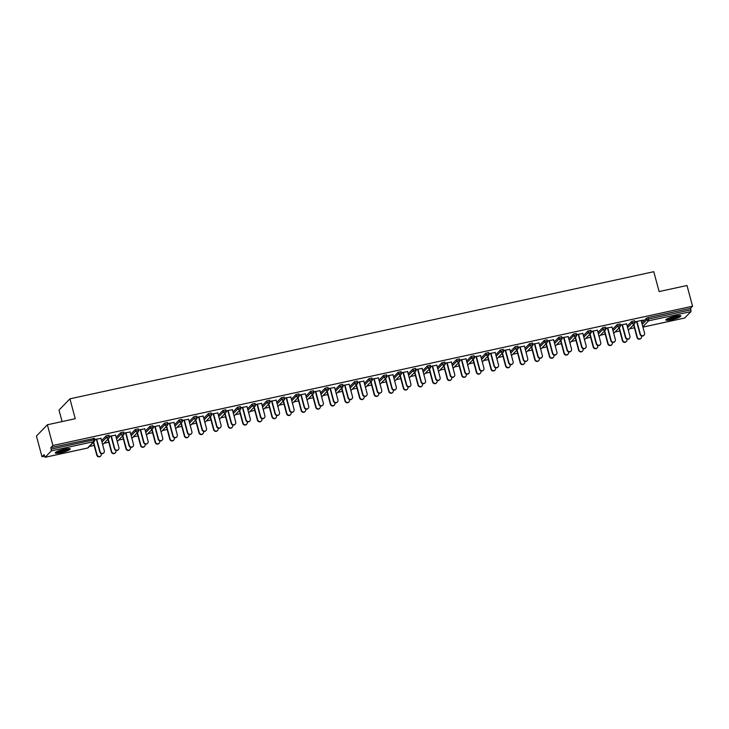 <?xml version="1.0" encoding="UTF-8"?>
<svg xmlns="http://www.w3.org/2000/svg" width="729" height="729" viewBox="0 0 729 729"><rect width="100%" height="100%" fill="white"/><g stroke="black" fill="none" stroke-linecap="round" stroke-linejoin="round"><path stroke-width="1.09" d="M61.045 452.673A7.755 1.303 165 0 0 70.239 448.909A7.755 1.303 165 0 0 64.453 449.155A7.755 1.303 165 0 0 55.258 452.928A7.755 1.303 165 0 0 61.045 452.673M671.673 319.712A7.755 1.303 165 0 0 680.868 315.939A7.755 1.303 165 0 0 675.081 316.195A7.755 1.303 165 0 0 665.887 319.958A7.755 1.303 165 0 0 671.673 319.712M62.093 421.572L59.013 410.108L69.92 398.836L653.776 271.698L659.107 291.573L687 285.495L692.55 306.216L690.509 308.331L648.108 317.562L648.518 319.074L690.919 309.843L690.509 308.331M42 456.782L44.041 454.668L45.152 457.265L51.331 450.887L50.866 447.615L52.907 445.501L47.358 424.779L36.45 436.06L42 456.782L44.46 456.245M89.403 446.458L94.178 445.419M104.001 443.278L108.776 442.239M118.599 440.097L123.374 439.058M133.207 436.917L137.981 435.878M147.805 433.746L152.58 432.698M162.403 430.566L167.178 429.518M177.001 427.385L181.785 426.347M191.609 424.205L196.383 423.166M206.207 421.025L210.982 419.986M220.805 417.845L225.589 416.806M235.412 414.664L240.187 413.625M250.011 411.484L254.786 410.445M264.609 408.304L269.393 407.265M279.216 405.124L283.991 404.085M293.814 401.943L298.589 400.904M308.413 398.763L313.197 397.724M323.02 395.592L327.795 394.544M337.618 392.412L342.393 391.373M352.216 389.231L357 388.192M366.824 386.051L371.599 385.012M381.422 382.871L386.197 381.832M396.02 379.691L400.804 378.652M410.627 376.51L415.402 375.471M425.226 373.33L430.001 372.291M439.824 370.15L444.608 369.111M454.431 366.969L459.206 365.931M469.029 363.789L473.804 362.75M483.628 360.618L488.403 359.57M498.226 357.438L503.01 356.39M512.833 354.258L517.608 353.219M527.431 351.077L532.206 350.038M542.03 347.897L546.814 346.858M556.637 344.717L561.412 343.678M571.235 341.536L576.01 340.498M585.834 338.356L590.618 337.317M600.441 335.176L605.216 334.137M615.039 331.996L619.814 330.957M629.637 328.815L634.421 327.777M690.919 309.843L690.974 311.602L684.659 318.008M47.358 424.779L75.251 418.71L69.92 398.836M52.907 445.501L692.55 306.216M634.932 321.853L643.169 320.058M634.995 322.072L637.009 321.635M641.219 320.714L643.224 320.277M101.568 440.571L106.142 435.842L108.949 435.231M50.866 447.615L94.342 438.411M641.812 322.929L646.377 318.209L648.108 317.562M115.574 435.177L109.295 436.316M109.35 436.534L111.364 436.097M130.773 434.211L135.339 429.49L138.145 428.871M144.779 428.816L138.492 429.955M138.556 430.174L140.569 429.736M159.97 427.85L164.544 423.13L167.351 422.519M173.985 422.465L167.697 423.595M167.761 423.813L169.766 423.376M189.175 421.49L193.741 416.769L196.557 416.159M203.181 416.104L196.903 417.234M196.958 417.453L198.971 417.015M218.381 415.138L222.946 410.409L225.753 409.798M232.387 409.744L226.099 410.883M226.163 411.101L228.177 410.664M247.578 408.778L252.152 404.048L254.959 403.438M261.583 403.383L255.305 404.522M255.36 404.741L257.373 404.303M276.783 402.417L281.348 397.688L284.164 397.077M290.789 397.023L284.51 398.162M284.565 398.38L286.579 397.943M305.989 396.057L310.554 391.336L313.361 390.717M319.995 390.662L313.707 391.801M313.771 392.02L315.785 391.582M335.185 389.696L339.76 384.976L342.566 384.365M349.191 384.311L342.912 385.441M342.967 385.659L344.981 385.222M364.391 383.336L368.956 378.615L371.763 378.005M378.397 377.95L372.118 379.08M372.173 379.299L374.187 378.861M393.587 376.984L398.162 372.255L400.968 371.644M407.602 371.59L401.315 372.729M401.378 372.947L403.383 372.51M422.793 370.624L427.367 365.894L430.174 365.284M436.799 365.229L430.52 366.368M430.575 366.587L432.589 366.149M451.998 364.263L456.564 359.534L459.37 358.923M466.004 358.868L459.717 360.008M459.78 360.226L461.794 359.789M481.195 357.903L485.769 353.182L488.576 352.563M495.21 352.508L488.922 353.647M488.986 353.866L490.991 353.428M510.4 351.542L514.966 346.822L517.781 346.211M524.406 346.157L518.128 347.286M518.182 347.505L520.196 347.068M539.606 345.182L544.171 340.461L546.978 339.851M553.612 339.796L547.324 340.926M547.388 341.145L549.402 340.707M568.802 338.83L573.377 334.101L576.183 333.49M582.817 333.435L576.53 334.575M576.584 334.793L578.598 334.356M598.008 332.47L602.573 327.74L605.389 327.13M612.014 327.075L605.735 328.214M605.79 328.433L607.804 327.995M627.213 326.109L631.779 321.38L634.585 320.769M626.612 323.895L620.333 325.034M620.388 325.252L622.402 324.815M612.606 329.289L617.181 324.56L619.987 323.949M597.416 330.255L591.128 331.394M591.192 331.613L593.206 331.176M583.41 335.65L587.975 330.92L590.782 330.31M568.21 336.616L561.931 337.755M561.986 337.974L564 337.527M554.204 342.01L558.769 337.281L561.585 336.67M539.013 342.976L532.726 344.106M532.781 344.325L534.794 343.888M524.998 348.362L529.573 343.641L532.38 343.031M509.808 349.337L503.52 350.467M503.584 350.685L505.598 350.248M495.802 354.722L500.367 350.002L503.174 349.391M480.602 355.688L474.324 356.827M474.379 357.046L476.392 356.609M466.596 361.083L471.171 356.353L473.978 355.743M451.406 362.049L445.118 363.188M445.182 363.406L447.187 362.969M437.391 367.443L441.965 362.714L444.772 362.103M422.2 368.409L415.922 369.548M415.977 369.767L417.99 369.33M408.194 373.804L412.76 369.074L415.566 368.464M392.995 374.77L386.716 375.909M386.771 376.128L388.785 375.681M378.989 380.164L383.563 375.435L386.37 374.824M363.798 381.13L357.511 382.26M357.575 382.479L359.588 382.042M349.783 386.516L354.358 381.796L357.164 381.185M334.593 387.482L328.314 388.621M328.369 388.839L330.383 388.402M320.587 392.876L325.152 388.156L327.959 387.546M305.387 393.842L299.109 394.981M299.163 395.2L301.177 394.763M291.381 399.237L295.956 394.507L298.762 393.897M276.191 400.203L269.903 401.342M269.967 401.561L271.981 401.123M262.185 405.597L266.75 400.868L269.557 400.257M246.985 406.563L240.707 407.702M240.761 407.921L242.775 407.484M232.979 411.958L237.545 407.229L240.36 406.618M217.789 412.924L211.501 414.063M211.556 414.282L213.57 413.835M203.774 418.318L208.348 413.589L211.155 412.978M188.583 419.284L182.296 420.414M182.359 420.633L184.373 420.196M174.577 424.67L179.143 419.95L181.949 419.339M159.378 425.636L153.099 426.775M153.154 426.994L155.168 426.556M145.372 431.03L149.946 426.31L152.753 425.69M130.181 431.996L123.894 433.135M123.957 433.354L125.962 432.917M116.166 437.391L120.741 432.661L123.547 432.051M100.976 438.357L94.697 439.496M94.752 439.715L96.766 439.277M644.044 335.149L643.762 335.449A2.233 2.123 -136 0 1 640.053 334.347L640.335 334.055A2.233 2.123 44 0 0 644.044 335.149A2.233 2.123 44 0 0 644.545 333.144L641.156 320.496M640.053 334.347L636.663 321.708M640.335 334.055L636.946 321.416M641.019 338.292L640.736 338.584A2.233 2.123 -136 0 1 637.018 337.481L637.301 337.19A2.233 2.123 44 0 0 641.019 338.292A2.233 2.123 44 0 0 641.511 336.279L641.411 335.896M633.884 324.432L637.301 337.19M633.601 324.724L637.018 337.481M679.647 315.575A6.707 1.13 -15 0 1 671.701 318.719A6.707 1.13 -15 0 1 666.762 319.038M667.591 318.591A6.215 1.048 165 0 0 671.682 318.126A6.215 1.048 165 0 0 678.699 315.611M666.151 319.466A7.7 1.303 165 0 0 671.482 318.938A7.7 1.303 165 0 0 680.394 315.648M69.018 448.545A6.707 1.13 -15 0 1 67.278 449.729A6.707 1.13 -15 0 1 60.616 451.78A6.707 1.13 -15 0 1 56.133 451.998M56.971 451.561A6.215 1.048 165 0 0 66.804 449.292A6.215 1.048 165 0 0 68.079 448.581M55.522 452.436A7.7 1.303 165 0 0 67.979 449.665A7.7 1.303 165 0 0 69.765 448.617M629.446 338.329L629.163 338.63A2.233 2.123 -136 0 1 625.446 337.527L625.737 337.235A2.233 2.123 44 0 0 629.446 338.329A2.233 2.123 44 0 0 629.947 336.315L626.557 323.676M625.446 337.527L622.065 324.888M625.737 337.235L622.347 324.596M614.848 341.509L614.565 341.801A2.233 2.123 -136 0 1 610.847 340.707L611.13 340.416A2.233 2.123 44 0 0 614.848 341.509A2.233 2.123 44 0 0 615.34 339.495L611.959 326.856M610.847 340.707L607.457 328.068M611.13 340.416L607.749 327.777M600.24 344.689L599.958 344.981A2.233 2.123 -136 0 1 596.249 343.888L596.532 343.596A2.233 2.123 44 0 0 600.24 344.689A2.233 2.123 44 0 0 600.742 342.676L597.352 330.037M596.249 343.888L592.859 331.248M596.532 343.596L593.142 330.957M585.642 347.87L585.36 348.161A2.233 2.123 -136 0 1 581.642 347.068L581.933 346.776A2.233 2.123 44 0 0 585.642 347.87A2.233 2.123 44 0 0 586.143 345.856L582.753 333.217M581.642 347.068L578.261 334.429M581.933 346.776L578.544 334.137M571.044 351.05L570.761 351.342A2.233 2.123 -136 0 1 567.044 350.248L567.326 349.956A2.233 2.123 44 0 0 571.044 351.05A2.233 2.123 44 0 0 571.536 349.036L568.155 336.397M567.044 350.248L563.654 337.609M567.326 349.956L563.945 337.308M626.411 341.464L626.129 341.764A2.233 2.123 -136 0 1 622.42 340.662L622.703 340.37A2.233 2.123 44 0 0 626.411 341.464A2.233 2.123 44 0 0 626.913 339.45L626.812 339.076M619.286 327.613L622.703 340.37M619.003 327.904L622.42 340.662M611.813 344.644L611.531 344.945A2.233 2.123 -136 0 1 607.813 343.842L608.104 343.55A2.233 2.123 44 0 0 611.813 344.644A2.233 2.123 44 0 0 612.314 342.63L612.214 342.256M604.678 330.793L608.104 343.55M604.396 331.084L607.813 343.842M597.215 347.824L596.933 348.116A2.233 2.123 -136 0 1 593.215 347.022L593.497 346.731A2.233 2.123 44 0 0 597.215 347.824A2.233 2.123 44 0 0 597.707 345.81L597.607 345.437M590.08 333.973L593.497 346.731M589.797 334.265L593.215 347.022M582.608 351.004L582.325 351.296A2.233 2.123 -136 0 1 578.616 350.202L578.899 349.911A2.233 2.123 44 0 0 582.608 351.004A2.233 2.123 44 0 0 583.109 348.991L583.009 348.617M575.482 337.153L578.899 349.911M575.199 337.445L578.616 350.202M568.009 354.185L567.727 354.476A2.233 2.123 -136 0 1 564.009 353.383L564.301 353.091A2.233 2.123 44 0 0 568.009 354.185A2.233 2.123 44 0 0 568.511 352.171L568.41 351.797M560.874 340.334L564.301 353.091M560.592 340.625L564.009 353.383M556.437 354.23L556.154 354.522A2.233 2.123 -136 0 1 552.445 353.428L552.728 353.137A2.233 2.123 44 0 0 556.437 354.23A2.233 2.123 44 0 0 556.938 352.216L553.548 339.577M552.445 353.428L549.055 340.789M552.728 353.137L549.338 340.489M553.411 357.365L553.129 357.657A2.233 2.123 -136 0 1 549.411 356.563L549.693 356.271A2.233 2.123 44 0 0 553.411 357.365A2.233 2.123 44 0 0 553.903 355.351L553.803 354.977M546.276 343.505L549.693 356.271M545.994 343.806L549.411 356.563M541.838 357.41L541.556 357.702A2.233 2.123 -136 0 1 537.847 356.609L538.13 356.317A2.233 2.123 44 0 0 541.838 357.41A2.233 2.123 44 0 0 542.34 355.397L538.95 342.758M537.847 356.609L534.457 343.96M538.13 356.317L534.74 343.669M538.804 360.545L538.521 360.837A2.233 2.123 -136 0 1 534.813 359.743L535.095 359.452A2.233 2.123 44 0 0 538.804 360.545A2.233 2.123 44 0 0 539.305 358.531L539.205 358.158M531.678 346.685L535.095 359.452M531.395 346.986L534.813 359.743M527.24 360.591L526.958 360.882A2.233 2.123 -136 0 1 523.24 359.789L523.522 359.497A2.233 2.123 44 0 0 527.24 360.591A2.233 2.123 44 0 0 527.741 358.577L524.351 345.938M523.24 359.789L519.85 347.141M523.522 359.497L520.141 346.849M524.206 363.725L523.923 364.017A2.233 2.123 -136 0 1 520.214 362.924L520.497 362.632A2.233 2.123 44 0 0 524.206 363.725A2.233 2.123 44 0 0 524.707 361.712L524.607 361.338M517.071 349.865L520.497 362.632M516.788 350.157L520.214 362.924M512.642 363.771L512.35 364.063A2.233 2.123 -136 0 1 508.642 362.969L508.924 362.668A2.233 2.123 44 0 0 512.642 363.771A2.233 2.123 44 0 0 513.134 361.757L509.744 349.118M508.642 362.969L505.252 350.321M508.924 362.668L505.534 350.029M509.607 366.906L509.325 367.197A2.233 2.123 -136 0 1 505.607 366.104L505.89 365.803A2.233 2.123 44 0 0 509.607 366.906A2.233 2.123 44 0 0 510.109 364.892L509.999 364.509M502.472 353.046L505.89 365.803M502.19 353.337L505.607 366.104M498.035 366.951L497.752 367.243A2.233 2.123 -136 0 1 494.043 366.149L494.326 365.849A2.233 2.123 44 0 0 498.035 366.951A2.233 2.123 44 0 0 498.536 364.937L495.146 352.289M494.043 366.149L490.653 353.501M494.326 365.849L490.936 353.21M495 370.086L494.718 370.378A2.233 2.123 -136 0 1 491.009 369.284L491.291 368.983A2.233 2.123 44 0 0 495 370.086A2.233 2.123 44 0 0 495.501 368.072L495.401 367.689M487.874 356.226L491.291 368.983M487.592 356.517L491.009 369.284M483.436 370.132L483.154 370.423A2.233 2.123 -136 0 1 479.436 369.321L479.718 369.029A2.233 2.123 44 0 0 483.436 370.132A2.233 2.123 44 0 0 483.938 368.118L480.548 355.47M479.436 369.321L476.055 356.681M479.718 369.029L476.338 356.39M480.402 373.266L480.119 373.558A2.233 2.123 -136 0 1 476.411 372.455L476.693 372.164A2.233 2.123 44 0 0 480.402 373.266A2.233 2.123 44 0 0 480.903 371.252L480.803 370.87M473.267 359.406L476.693 372.164M472.984 359.698L476.411 372.455M468.838 373.303L468.547 373.603A2.233 2.123 -136 0 1 464.838 372.501L465.12 372.209A2.233 2.123 44 0 0 468.838 373.303A2.233 2.123 44 0 0 469.33 371.298L465.949 358.65M464.838 372.501L461.448 359.862M465.12 372.209L461.73 359.57M465.804 376.437L465.521 376.738A2.233 2.123 -136 0 1 461.803 375.635L462.086 375.344A2.233 2.123 44 0 0 465.804 376.437A2.233 2.123 44 0 0 466.305 374.433L466.196 374.05M458.669 362.586L462.086 375.344M458.386 362.878L461.803 375.635M454.231 376.483L453.948 376.784A2.233 2.123 -136 0 1 450.24 375.681L450.522 375.389A2.233 2.123 44 0 0 454.231 376.483A2.233 2.123 44 0 0 454.732 374.469L451.342 361.83M450.24 375.681L446.85 363.042M450.522 375.389L447.132 362.75M451.205 379.618L450.914 379.918A2.233 2.123 -136 0 1 447.205 378.816L447.488 378.524A2.233 2.123 44 0 0 451.205 379.618A2.233 2.123 44 0 0 451.698 377.604L451.597 377.23M444.07 365.767L447.488 378.524M443.788 366.058L447.205 378.816M439.633 379.663L439.35 379.955A2.233 2.123 -136 0 1 435.632 378.861L435.915 378.57A2.233 2.123 44 0 0 439.633 379.663A2.233 2.123 44 0 0 440.134 377.649L436.744 365.01M435.632 378.861L432.251 366.222M435.915 378.57L432.534 365.931M436.598 382.798L436.316 383.089A2.233 2.123 -136 0 1 432.607 381.996L432.889 381.704A2.233 2.123 44 0 0 436.598 382.798A2.233 2.123 44 0 0 437.099 380.784L436.999 380.41M429.472 368.947L432.889 381.704M429.181 369.238L432.607 381.996M425.034 382.843L424.743 383.135A2.233 2.123 -136 0 1 421.034 382.042L421.316 381.75A2.233 2.123 44 0 0 425.034 382.843A2.233 2.123 44 0 0 425.526 380.83L422.146 368.191M421.034 382.042L417.644 369.403M421.316 381.75L417.927 369.111M422 385.978L421.717 386.27A2.233 2.123 -136 0 1 417.999 385.176L418.282 384.885A2.233 2.123 44 0 0 422 385.978A2.233 2.123 44 0 0 422.501 383.964L422.401 383.591M414.865 372.127L418.282 384.885M414.582 372.419L417.999 385.176M410.427 386.024L410.145 386.315A2.233 2.123 -136 0 1 406.436 385.222L406.718 384.93A2.233 2.123 44 0 0 410.427 386.024A2.233 2.123 44 0 0 410.928 384.01L407.538 371.371M406.436 385.222L403.046 372.583M406.718 384.93L403.328 372.291M407.402 389.158L407.11 389.45A2.233 2.123 -136 0 1 403.401 388.357L403.684 388.065A2.233 2.123 44 0 0 407.402 389.158A2.233 2.123 44 0 0 407.894 387.145L407.793 386.771M400.267 375.307L403.684 388.065M399.984 375.599L403.401 388.357M395.829 389.204L395.546 389.496A2.233 2.123 -136 0 1 391.828 388.402L392.111 388.11A2.233 2.123 44 0 0 395.829 389.204A2.233 2.123 44 0 0 396.33 387.19L392.94 374.551M391.828 388.402L388.448 375.763M392.111 388.11L388.73 375.462M392.794 392.339L392.512 392.63A2.233 2.123 -136 0 1 388.803 391.537L389.086 391.245A2.233 2.123 44 0 0 392.794 392.339A2.233 2.123 44 0 0 393.296 390.325L393.195 389.951M385.668 378.479L389.086 391.245M385.377 378.779L388.803 391.537M381.231 392.384L380.948 392.676A2.233 2.123 -136 0 1 377.23 391.582L377.513 391.291A2.233 2.123 44 0 0 381.231 392.384A2.233 2.123 44 0 0 381.723 390.37L378.342 377.731M377.23 391.582L373.84 378.943M377.513 391.291L374.123 378.643M378.196 395.519L377.914 395.811A2.233 2.123 -136 0 1 374.196 394.717L374.478 394.425A2.233 2.123 44 0 0 378.196 395.519A2.233 2.123 44 0 0 378.697 393.505L378.597 393.131M371.061 381.659L374.478 394.425M370.779 381.96L374.196 394.717M366.623 395.565L366.341 395.856A2.233 2.123 -136 0 1 362.632 394.763L362.914 394.471A2.233 2.123 44 0 0 366.623 395.565A2.233 2.123 44 0 0 367.124 393.551L363.735 380.912M362.632 394.763L359.242 382.114M362.914 394.471L359.525 381.823M363.598 398.699L363.315 398.991A2.233 2.123 -136 0 1 359.597 397.897L359.88 397.606A2.233 2.123 44 0 0 363.598 398.699A2.233 2.123 44 0 0 364.09 396.685L363.99 396.312M356.463 384.839L359.88 397.606M356.18 385.131L359.597 397.897M352.025 398.745L351.743 399.036A2.233 2.123 -136 0 1 348.025 397.943L348.307 397.642A2.233 2.123 44 0 0 352.025 398.745A2.233 2.123 44 0 0 352.526 396.731L349.136 384.092M348.025 397.943L344.644 385.295M348.307 397.642L344.926 385.003M348.991 401.879L348.708 402.171A2.233 2.123 -136 0 1 344.999 401.078L345.282 400.777A2.233 2.123 44 0 0 348.991 401.879A2.233 2.123 44 0 0 349.492 399.866L349.391 399.483M341.865 388.019L345.282 400.777M341.573 388.311L344.999 401.078M337.427 401.925L337.144 402.217A2.233 2.123 -136 0 1 333.426 401.123L333.709 400.822A2.233 2.123 44 0 0 337.427 401.925A2.233 2.123 44 0 0 337.919 399.911L334.538 387.263M333.426 401.123L330.037 388.475M333.709 400.822L330.319 388.183M334.392 405.06L334.11 405.351A2.233 2.123 -136 0 1 330.392 404.258L330.674 403.957A2.233 2.123 44 0 0 334.392 405.06A2.233 2.123 44 0 0 334.893 403.046L334.793 402.663M327.257 391.2L330.674 403.957M326.975 391.491L330.392 404.258M322.819 405.105L322.537 405.397A2.233 2.123 -136 0 1 318.828 404.294L319.111 404.003A2.233 2.123 44 0 0 322.819 405.105A2.233 2.123 44 0 0 323.321 403.091L319.931 390.443M318.828 404.294L315.438 391.655M319.111 404.003L315.721 391.364M319.794 408.24L319.512 408.532A2.233 2.123 -136 0 1 315.794 407.429L316.076 407.137A2.233 2.123 44 0 0 319.794 408.24A2.233 2.123 44 0 0 320.286 406.226L320.186 405.843M312.659 394.38L316.076 407.137M312.377 394.671L315.794 407.429M308.221 408.286L307.939 408.577A2.233 2.123 -136 0 1 304.221 407.475L304.512 407.183A2.233 2.123 44 0 0 308.221 408.286A2.233 2.123 44 0 0 308.722 406.272L305.333 393.624M304.221 407.475L300.84 394.836M304.512 407.183L301.123 394.544M305.187 411.42L304.904 411.712A2.233 2.123 -136 0 1 301.195 410.609L301.478 410.318A2.233 2.123 44 0 0 305.187 411.42A2.233 2.123 44 0 0 305.688 409.406L305.588 409.024M298.061 397.56L301.478 410.318M297.778 397.852L301.195 410.609M293.623 411.457L293.34 411.757A2.233 2.123 -136 0 1 289.623 410.655L289.905 410.363A2.233 2.123 44 0 0 293.623 411.457A2.233 2.123 44 0 0 294.115 409.452L290.734 396.804M289.623 410.655L286.233 398.016M289.905 410.363L286.515 397.724M290.589 414.591L290.306 414.892A2.233 2.123 -136 0 1 286.588 413.79L286.88 413.498A2.233 2.123 44 0 0 290.589 414.591A2.233 2.123 44 0 0 291.09 412.587L290.989 412.204M283.453 400.74L286.88 413.498M283.171 401.032L286.588 413.79M279.016 414.637L278.733 414.938A2.233 2.123 -136 0 1 275.024 413.835L275.307 413.543A2.233 2.123 44 0 0 279.016 414.637A2.233 2.123 44 0 0 279.517 412.623L276.127 399.984M275.024 413.835L271.635 401.196M275.307 413.543L271.917 400.904M275.99 417.772L275.708 418.072A2.233 2.123 -136 0 1 271.99 416.97L272.272 416.678A2.233 2.123 44 0 0 275.99 417.772A2.233 2.123 44 0 0 276.482 415.758L276.382 415.384M268.855 403.921L272.272 416.678M268.573 404.212L271.99 416.97M264.417 417.817L264.135 418.109A2.233 2.123 -136 0 1 260.417 417.015L260.709 416.724A2.233 2.123 44 0 0 264.417 417.817A2.233 2.123 44 0 0 264.919 415.803L261.529 403.164M260.417 417.015L257.036 404.376M260.709 416.724L257.319 404.085M261.383 420.952L261.1 421.244A2.233 2.123 -136 0 1 257.392 420.15L257.674 419.858A2.233 2.123 44 0 0 261.383 420.952A2.233 2.123 44 0 0 261.884 418.938L261.784 418.564M254.257 407.101L257.674 419.858M253.974 407.393L257.392 420.15M249.819 420.998L249.537 421.289A2.233 2.123 -136 0 1 245.819 420.196L246.101 419.904A2.233 2.123 44 0 0 249.819 420.998A2.233 2.123 44 0 0 250.311 418.984L246.931 406.345M245.819 420.196L242.429 407.557M246.101 419.904L242.721 407.265M246.785 424.132L246.502 424.424A2.233 2.123 -136 0 1 242.784 423.33L243.076 423.039A2.233 2.123 44 0 0 246.785 424.132A2.233 2.123 44 0 0 247.286 422.118L247.186 421.745M239.65 410.281L243.076 423.039M239.367 410.573L242.784 423.33M235.212 424.178L234.929 424.469A2.233 2.123 -136 0 1 231.221 423.376L231.503 423.084A2.233 2.123 44 0 0 235.212 424.178A2.233 2.123 44 0 0 235.713 422.164L232.323 409.525M231.221 423.376L227.831 410.737M231.503 423.084L228.113 410.445M232.187 427.312L231.904 427.604A2.233 2.123 -136 0 1 228.186 426.511L228.469 426.219A2.233 2.123 44 0 0 232.187 427.312A2.233 2.123 44 0 0 232.679 425.299L232.578 424.925M225.051 413.461L228.469 426.219M224.769 413.753L228.186 426.511M220.614 427.358L220.331 427.65A2.233 2.123 -136 0 1 216.622 426.556L216.905 426.265A2.233 2.123 44 0 0 220.614 427.358A2.233 2.123 44 0 0 221.115 425.344L217.725 412.705M216.622 426.556L213.232 413.917M216.905 426.265L213.515 413.616M217.579 430.493L217.297 430.784A2.233 2.123 -136 0 1 213.588 429.691L213.87 429.399A2.233 2.123 44 0 0 217.579 430.493A2.233 2.123 44 0 0 218.08 428.479L217.98 428.105M210.453 416.633L213.87 429.399M210.171 416.933L213.588 429.691M206.015 430.538L205.733 430.83A2.233 2.123 -136 0 1 202.015 429.736L202.298 429.445A2.233 2.123 44 0 0 206.015 430.538A2.233 2.123 44 0 0 206.517 428.524L203.127 415.885M202.015 429.736L198.625 417.097M202.298 429.445L198.917 416.797M202.981 433.673L202.698 433.965A2.233 2.123 -136 0 1 198.981 432.871L199.272 432.579A2.233 2.123 44 0 0 202.981 433.673A2.233 2.123 44 0 0 203.482 431.659L203.382 431.286M195.846 419.813L199.272 432.579M195.563 420.114L198.981 432.871M191.417 433.719L191.126 434.01A2.233 2.123 -136 0 1 187.417 432.917L187.699 432.625A2.233 2.123 44 0 0 191.417 433.719A2.233 2.123 44 0 0 191.909 431.705L188.519 419.066M187.417 432.917L184.027 420.269M187.699 432.625L184.309 419.977M188.383 436.853L188.1 437.145A2.233 2.123 -136 0 1 184.382 436.051L184.665 435.76A2.233 2.123 44 0 0 188.383 436.853A2.233 2.123 44 0 0 188.884 434.839L188.775 434.466M181.248 422.993L184.665 435.76M180.965 423.285L184.382 436.051M176.81 436.899L176.527 437.19A2.233 2.123 -136 0 1 172.819 436.097L173.101 435.796A2.233 2.123 44 0 0 176.81 436.899A2.233 2.123 44 0 0 177.311 434.885L173.921 422.246M172.819 436.097L169.429 423.449M173.101 435.796L169.711 423.157M173.775 440.034L173.493 440.325A2.233 2.123 -136 0 1 169.784 439.232L170.067 438.931A2.233 2.123 44 0 0 173.775 440.034A2.233 2.123 44 0 0 174.277 438.02L174.176 437.637M166.649 426.173L170.067 438.931M166.367 426.465L169.784 439.232M162.212 440.079L161.929 440.371A2.233 2.123 -136 0 1 158.211 439.277L158.494 438.976A2.233 2.123 44 0 0 162.212 440.079A2.233 2.123 44 0 0 162.713 438.065L159.323 425.417M158.211 439.277L154.83 426.629M158.494 438.976L155.113 426.337M159.177 443.214L158.895 443.505A2.233 2.123 -136 0 1 155.186 442.412L155.468 442.111A2.233 2.123 44 0 0 159.177 443.214A2.233 2.123 44 0 0 159.678 441.2L159.578 440.817M152.042 429.354L155.468 442.111M151.76 429.645L155.186 442.412M147.613 443.259L147.322 443.551A2.233 2.123 -136 0 1 143.613 442.448L143.895 442.157A2.233 2.123 44 0 0 147.613 443.259A2.233 2.123 44 0 0 148.105 441.245L144.725 428.597M143.613 442.448L140.223 429.809M143.895 442.157L140.506 429.518M144.579 446.394L144.296 446.686A2.233 2.123 -136 0 1 140.579 445.583L140.861 445.291A2.233 2.123 44 0 0 144.579 446.394A2.233 2.123 44 0 0 145.08 444.38L144.971 443.997M137.444 432.534L140.861 445.291M137.161 432.826L140.579 445.583M133.006 446.43L132.724 446.731A2.233 2.123 -136 0 1 129.015 445.629L129.297 445.337A2.233 2.123 44 0 0 133.006 446.43A2.233 2.123 44 0 0 133.507 444.426L130.117 431.778M129.015 445.629L125.625 432.99M129.297 445.337L125.907 432.698M129.981 449.565L129.689 449.866A2.233 2.123 -136 0 1 125.98 448.763L126.263 448.472A2.233 2.123 44 0 0 129.981 449.565A2.233 2.123 44 0 0 130.473 447.56L130.373 447.178M122.846 435.714L126.263 448.472M122.563 436.006L125.98 448.763M118.408 449.611L118.125 449.911A2.233 2.123 -136 0 1 114.407 448.809L114.69 448.517A2.233 2.123 44 0 0 118.408 449.611A2.233 2.123 44 0 0 118.909 447.597L115.519 434.958M114.407 448.809L111.027 436.17M114.69 448.517L111.309 435.878M115.373 452.745L115.091 453.046A2.233 2.123 -136 0 1 111.382 451.944L111.665 451.652A2.233 2.123 44 0 0 115.373 452.745A2.233 2.123 44 0 0 115.875 450.732L115.774 450.358M108.238 438.894L111.665 451.652M107.956 439.186L111.382 451.944M103.81 452.791L103.518 453.083A2.233 2.123 -136 0 1 99.809 451.989L100.092 451.698A2.233 2.123 44 0 0 103.81 452.791A2.233 2.123 44 0 0 104.302 450.777L100.921 438.138M99.809 451.989L96.419 439.35M100.092 451.698L96.702 439.058M100.775 455.926L100.493 456.217A2.233 2.123 -136 0 1 96.775 455.124L97.057 454.832A2.233 2.123 44 0 0 100.775 455.926A2.233 2.123 44 0 0 101.276 453.912L101.176 453.538M93.64 442.075L97.057 454.832M93.358 442.366L96.775 455.124M690.974 311.602L648.573 320.833L642.832 326.756M642.923 327.102L684.795 317.981M642.213 324.441L646.787 319.721L648.518 319.074L648.573 320.833A1.494 1.412 -136 0 1 646.787 319.721L646.377 318.209M45.152 457.265L87.553 448.034L93.731 441.656L51.331 450.887M51.276 449.128L93.677 439.897L93.266 438.384M87.416 448.062L87.553 448.034A1.494 1.412 44 0 0 88.245 447.652L94.415 441.273A1.494 1.412 44 0 1 93.731 441.656L93.677 439.897L94.752 439.924A1.494 1.412 44 0 1 94.415 441.273A1.494 1.494 0 0 0 94.788 439.851L94.378 438.329M628.489 330.009A1.494 1.494 0 0 1 628.298 330.173A1.494 1.412 44 0 0 628.489 330.009L634.658 323.63A1.494 1.412 44 0 0 634.995 322.282L634.622 320.696M627.614 327.622L632.189 322.901A1.494 1.412 -136 0 0 633.966 324.013A1.494 1.412 44 0 0 634.658 323.63A1.494 1.494 0 0 0 635.032 322.209L632.189 322.901L631.779 321.38M613.016 330.802L617.581 326.073L617.181 324.56M598.409 333.982L602.983 329.253L602.573 327.74M583.811 337.163L588.385 332.433L587.975 330.92M569.212 340.343L573.778 335.613L573.377 334.101M554.605 343.523L559.179 338.794L558.769 337.281M540.007 346.703L544.581 341.974L544.171 340.461M525.409 349.884L529.974 345.154L529.573 343.641M510.801 353.055L515.376 348.334L514.966 346.822M496.203 356.235L500.777 351.515L500.367 350.002M481.605 359.415L486.17 354.695L485.769 353.182M467.007 362.595L471.572 357.875L471.171 356.353M452.399 365.776L456.974 361.055L456.564 359.534M437.801 368.956L442.366 364.227L441.965 362.714M423.203 372.136L427.768 367.407L427.367 365.894M408.595 375.317L413.17 370.587L412.76 369.074M393.997 378.497L398.563 373.767L398.162 372.255M379.399 381.677L383.964 376.948L383.563 375.435M364.792 384.857L369.366 380.128L368.956 378.615M350.193 388.038L354.768 383.308L354.358 381.796M335.595 391.209L340.161 386.488L339.76 384.976M320.988 394.389L325.562 389.669L325.152 388.156M306.39 397.569L310.964 392.849L310.554 391.336M291.791 400.75L296.357 396.029L295.956 394.507M277.184 403.93L281.758 399.21L281.348 397.688M262.586 407.11L267.16 402.381L266.75 400.868M247.988 410.29L252.553 405.561L252.152 404.048M233.38 413.471L237.955 408.741L237.545 407.229M218.782 416.651L223.356 411.921L222.946 410.409M204.184 419.831L208.749 415.102L208.348 413.589M189.576 423.011L194.151 418.282L193.741 416.769M174.978 426.183L179.553 421.462L179.143 419.95M160.38 429.363L164.945 424.642L164.544 423.13M145.782 432.543L150.347 427.823L149.946 426.31M131.174 435.723L135.749 431.003L135.339 429.49M116.576 438.904L121.142 434.183L120.741 432.661M101.978 442.084L106.543 437.354L106.142 435.842M613.891 333.189A1.494 1.494 0 0 1 613.7 333.353A1.494 1.412 44 0 0 613.891 333.189L620.06 326.811A1.494 1.412 44 0 0 620.388 325.462L620.024 323.867M619.368 327.193A1.494 1.412 44 0 0 620.06 326.811A1.494 1.494 0 0 0 620.425 325.389L617.581 326.073A1.494 1.412 -136 0 0 619.368 327.193M599.284 336.37A1.494 1.494 0 0 1 599.092 336.534A1.494 1.412 44 0 0 599.284 336.37L605.462 329.991A1.494 1.412 44 0 0 605.79 328.642L605.425 327.048M604.769 330.374A1.494 1.412 44 0 0 605.462 329.991A1.494 1.494 0 0 0 605.826 328.569L602.983 329.253A1.494 1.412 -136 0 0 604.769 330.374M584.685 339.55A1.494 1.494 0 0 1 584.494 339.714A1.494 1.412 44 0 0 584.685 339.55L590.855 333.171A1.494 1.412 44 0 0 591.192 331.823L590.818 330.228M590.162 333.554A1.494 1.412 44 0 0 590.855 333.171A1.494 1.494 0 0 0 591.228 331.741L588.385 332.433A1.494 1.412 -136 0 0 590.162 333.554M570.087 342.73A1.494 1.494 0 0 1 569.896 342.894A1.494 1.412 44 0 0 570.087 342.73L576.256 336.342A1.494 1.412 44 0 0 576.584 335.003L576.22 333.408M575.564 336.725A1.494 1.412 44 0 0 576.256 336.342A1.494 1.494 0 0 0 576.621 334.921L573.778 335.613A1.494 1.412 -136 0 0 575.564 336.725M555.288 346.075A1.494 1.412 44 0 0 555.48 345.911L561.658 339.523A1.494 1.412 44 0 0 561.986 338.183L561.622 336.588M560.966 339.905A1.494 1.412 44 0 0 561.658 339.523A1.494 1.494 0 0 0 562.023 338.101L559.179 338.794A1.494 1.412 -136 0 0 560.966 339.905M540.882 349.091A1.494 1.494 0 0 1 540.69 349.255A1.494 1.412 44 0 0 540.882 349.091L547.051 342.703A1.494 1.412 44 0 0 547.388 341.363L547.014 339.769M546.358 343.086A1.494 1.412 44 0 0 547.051 342.703A1.494 1.494 0 0 0 547.424 341.281L544.581 341.974A1.494 1.412 -136 0 0 546.358 343.086M526.283 352.271A1.494 1.494 0 0 1 526.092 352.435A1.494 1.412 44 0 0 526.283 352.271L532.452 345.883A1.494 1.412 44 0 0 532.781 344.544L532.416 342.949M531.76 346.266A1.494 1.412 44 0 0 532.452 345.883A1.494 1.494 0 0 0 532.817 344.462L529.974 345.154A1.494 1.412 -136 0 0 531.76 346.266M511.676 355.442A1.494 1.494 0 0 1 511.494 355.615A1.494 1.412 44 0 0 511.676 355.442L517.854 349.063A1.494 1.412 44 0 0 518.182 347.724L517.818 346.129M517.162 349.446A1.494 1.412 44 0 0 517.854 349.063A1.494 1.494 0 0 0 518.219 347.642L515.376 348.334A1.494 1.412 -136 0 0 517.162 349.446M497.078 358.622A1.494 1.494 0 0 1 496.886 358.796A1.494 1.412 44 0 0 497.078 358.622L503.247 352.244A1.494 1.412 44 0 0 503.584 350.904L503.21 349.309M502.554 352.626A1.494 1.412 44 0 0 503.247 352.244A1.494 1.494 0 0 0 503.621 350.822L500.777 351.515A1.494 1.412 -136 0 0 502.554 352.626M482.48 361.803A1.494 1.494 0 0 1 482.288 361.967A1.494 1.412 44 0 0 482.48 361.803L488.649 355.424A1.494 1.412 44 0 0 488.986 354.084L488.612 352.49M487.956 355.807A1.494 1.412 44 0 0 488.649 355.424A1.494 1.494 0 0 0 489.013 354.002L486.17 354.695A1.494 1.412 -136 0 0 487.956 355.807M467.872 364.983A1.494 1.494 0 0 1 467.69 365.147A1.494 1.412 44 0 0 467.872 364.983L474.05 358.604A1.494 1.412 44 0 0 474.379 357.265L474.014 355.67M473.358 358.987A1.494 1.412 44 0 0 474.05 358.604A1.494 1.494 0 0 0 474.415 357.183L471.572 357.875A1.494 1.412 -136 0 0 473.358 358.987M453.274 368.163A1.494 1.494 0 0 1 453.083 368.327A1.494 1.412 44 0 0 453.274 368.163L459.443 361.784A1.494 1.412 44 0 0 459.78 360.436L459.407 358.85M458.76 362.167A1.494 1.412 44 0 0 459.443 361.784A1.494 1.494 0 0 0 459.817 360.363L456.974 361.055A1.494 1.412 -136 0 0 458.76 362.167M438.676 371.343A1.494 1.494 0 0 1 438.484 371.508A1.494 1.412 44 0 0 438.676 371.343L444.845 364.965A1.494 1.412 44 0 0 445.182 363.616L444.808 362.021M444.152 365.347A1.494 1.412 44 0 0 444.845 364.965A1.494 1.494 0 0 0 445.219 363.543L442.366 364.227A1.494 1.412 -136 0 0 444.152 365.347M424.068 374.524A1.494 1.494 0 0 1 423.886 374.688A1.494 1.412 44 0 0 424.068 374.524L430.247 368.145A1.494 1.412 44 0 0 430.575 366.796L430.21 365.202M429.554 368.528A1.494 1.412 44 0 0 430.247 368.145A1.494 1.494 0 0 0 430.611 366.714L427.768 367.407A1.494 1.412 -136 0 0 429.554 368.528M409.47 377.704A1.494 1.494 0 0 1 409.279 377.868A1.494 1.412 44 0 0 409.47 377.704L415.639 371.316A1.494 1.412 44 0 0 415.977 369.977L415.603 368.382M414.956 371.708A1.494 1.412 44 0 0 415.639 371.316A1.494 1.494 0 0 0 416.013 369.895L413.17 370.587A1.494 1.412 -136 0 0 414.956 371.708M394.872 380.884A1.494 1.494 0 0 1 394.681 381.048A1.494 1.412 44 0 0 394.872 380.884L401.041 374.496A1.494 1.412 44 0 0 401.378 373.157L401.005 371.562M400.349 374.879A1.494 1.412 44 0 0 401.041 374.496A1.494 1.494 0 0 0 401.415 373.075L398.563 373.767A1.494 1.412 -136 0 0 400.349 374.879M380.265 384.065A1.494 1.494 0 0 1 380.082 384.229A1.494 1.412 44 0 0 380.265 384.065L386.443 377.677A1.494 1.412 44 0 0 386.771 376.337L386.406 374.742M385.75 378.059A1.494 1.412 44 0 0 386.443 377.677A1.494 1.494 0 0 0 386.807 376.255L383.964 376.948A1.494 1.412 -136 0 0 385.75 378.059M365.666 387.245A1.494 1.494 0 0 1 365.475 387.409A1.494 1.412 44 0 0 365.666 387.245L371.836 380.857A1.494 1.412 44 0 0 372.173 379.517L371.799 377.923M371.152 381.24A1.494 1.412 44 0 0 371.836 380.857A1.494 1.494 0 0 0 372.209 379.435L369.366 380.128A1.494 1.412 -136 0 0 371.152 381.24M350.877 390.58A1.494 1.412 44 0 0 351.068 390.425L357.237 384.037A1.494 1.412 44 0 0 357.575 382.698L357.201 381.103M356.545 384.42A1.494 1.412 44 0 0 357.237 384.037A1.494 1.494 0 0 0 357.611 382.616L354.768 383.308A1.494 1.412 -136 0 0 356.545 384.42M336.47 393.596A1.494 1.494 0 0 1 336.279 393.769A1.494 1.412 44 0 0 336.47 393.596L342.639 387.217A1.494 1.412 44 0 0 342.967 385.878L342.603 384.283M341.947 387.6A1.494 1.412 44 0 0 342.639 387.217A1.494 1.494 0 0 0 343.004 385.796L340.161 386.488A1.494 1.412 -136 0 0 341.947 387.6M321.863 396.776A1.494 1.494 0 0 1 321.671 396.941A1.494 1.412 44 0 0 321.863 396.776L328.041 390.398A1.494 1.412 44 0 0 328.369 389.058L327.995 387.464M327.348 390.78A1.494 1.412 44 0 0 328.041 390.398A1.494 1.494 0 0 0 328.405 388.976L325.562 389.669A1.494 1.412 -136 0 0 327.348 390.78M307.264 399.957A1.494 1.494 0 0 1 307.073 400.121A1.494 1.412 44 0 0 307.264 399.957L313.434 393.578A1.494 1.412 44 0 0 313.771 392.238L313.397 390.644M312.741 393.961A1.494 1.412 44 0 0 313.434 393.578A1.494 1.494 0 0 0 313.807 392.156L310.964 392.849A1.494 1.412 -136 0 0 312.741 393.961M292.666 403.137A1.494 1.494 0 0 1 292.475 403.301A1.494 1.412 44 0 0 292.666 403.137L298.835 396.758A1.494 1.412 44 0 0 299.163 395.419L298.799 393.824M298.143 397.141A1.494 1.412 44 0 0 298.835 396.758A1.494 1.494 0 0 0 299.2 395.337L296.357 396.029A1.494 1.412 -136 0 0 298.143 397.141M278.059 406.317A1.494 1.494 0 0 1 277.867 406.481A1.494 1.412 44 0 0 278.059 406.317L284.237 399.939A1.494 1.412 44 0 0 284.565 398.59L284.192 396.995M283.545 400.321A1.494 1.412 44 0 0 284.237 399.939A1.494 1.494 0 0 0 284.602 398.517L281.758 399.21A1.494 1.412 -136 0 0 283.545 400.321M263.461 409.498A1.494 1.494 0 0 1 263.269 409.662A1.494 1.412 44 0 0 263.461 409.498L269.63 403.119A1.494 1.412 44 0 0 269.967 401.77L269.593 400.175M268.937 403.502A1.494 1.412 44 0 0 269.63 403.119A1.494 1.494 0 0 0 270.003 401.697L267.16 402.381A1.494 1.412 -136 0 0 268.937 403.502M248.862 412.678A1.494 1.494 0 0 1 248.671 412.842A1.494 1.412 44 0 0 248.862 412.678L255.032 406.299A1.494 1.412 44 0 0 255.36 404.95L254.995 403.356M254.339 406.682A1.494 1.412 44 0 0 255.032 406.299A1.494 1.494 0 0 0 255.396 404.868L252.553 405.561A1.494 1.412 -136 0 0 254.339 406.682M234.255 415.858A1.494 1.494 0 0 1 234.073 416.022A1.494 1.412 44 0 0 234.255 415.858L240.433 409.47A1.494 1.412 44 0 0 240.761 408.131L240.397 406.536M239.741 409.853A1.494 1.412 44 0 0 240.433 409.47A1.494 1.494 0 0 0 240.798 408.049L237.955 408.741A1.494 1.412 -136 0 0 239.741 409.853M219.657 419.038A1.494 1.494 0 0 1 219.465 419.202A1.494 1.412 44 0 0 219.657 419.038L225.826 412.65A1.494 1.412 44 0 0 226.163 411.311L225.79 409.716M225.133 413.033A1.494 1.412 44 0 0 225.826 412.65A1.494 1.494 0 0 0 226.2 411.229L223.356 411.921A1.494 1.412 -136 0 0 225.133 413.033M205.059 422.219A1.494 1.494 0 0 1 204.867 422.383A1.494 1.412 44 0 0 205.059 422.219L211.228 415.831A1.494 1.412 44 0 0 211.556 414.491L211.191 412.896M210.535 416.213A1.494 1.412 44 0 0 211.228 415.831A1.494 1.494 0 0 0 211.592 414.409L208.749 415.102A1.494 1.412 -136 0 0 210.535 416.213M190.451 425.399A1.494 1.494 0 0 1 190.269 425.563A1.494 1.412 44 0 0 190.451 425.399L196.63 419.011A1.494 1.412 44 0 0 196.958 417.671L196.593 416.077M195.937 419.394A1.494 1.412 44 0 0 196.63 419.011A1.494 1.494 0 0 0 196.994 417.589L194.151 418.282A1.494 1.412 -136 0 0 195.937 419.394M175.853 428.57A1.494 1.494 0 0 1 175.662 428.743A1.494 1.412 44 0 0 175.853 428.57L182.022 422.191A1.494 1.412 44 0 0 182.359 420.852L181.986 419.257M181.33 422.574A1.494 1.412 44 0 0 182.022 422.191A1.494 1.494 0 0 0 182.396 420.77L179.553 421.462A1.494 1.412 -136 0 0 181.33 422.574M161.255 431.75A1.494 1.494 0 0 1 161.063 431.923A1.494 1.412 44 0 0 161.255 431.75L167.424 425.372A1.494 1.412 44 0 0 167.752 424.032L167.388 422.437M166.731 425.754A1.494 1.412 44 0 0 167.424 425.372A1.494 1.494 0 0 0 167.788 423.95L164.945 424.642A1.494 1.412 -136 0 0 166.731 425.754M146.647 434.931A1.494 1.494 0 0 1 146.465 435.095A1.494 1.412 44 0 0 146.647 434.931L152.826 428.552A1.494 1.412 44 0 0 153.154 427.212L152.789 425.618M152.133 428.934A1.494 1.412 44 0 0 152.826 428.552A1.494 1.494 0 0 0 153.19 427.13L150.347 427.823A1.494 1.412 -136 0 0 152.133 428.934M132.049 438.111A1.494 1.494 0 0 1 131.858 438.275A1.494 1.412 44 0 0 132.049 438.111L138.218 431.732A1.494 1.412 44 0 0 138.556 430.392L138.182 428.798M137.535 432.115A1.494 1.412 44 0 0 138.218 431.732A1.494 1.494 0 0 0 138.592 430.31L135.749 431.003A1.494 1.412 -136 0 0 137.535 432.115M117.451 441.291A1.494 1.494 0 0 1 117.26 441.455A1.494 1.412 44 0 0 117.451 441.291L123.62 434.912A1.494 1.412 44 0 0 123.957 433.564L123.584 431.978M122.928 435.295A1.494 1.412 44 0 0 123.62 434.912A1.494 1.494 0 0 0 123.994 433.491L121.142 434.183A1.494 1.412 -136 0 0 122.928 435.295M102.844 444.471A1.494 1.494 0 0 1 102.661 444.635A1.494 1.412 44 0 0 102.844 444.471L109.022 438.093A1.494 1.412 44 0 0 109.35 436.744L108.986 435.149M108.329 438.475A1.494 1.412 44 0 0 109.022 438.093A1.494 1.494 0 0 0 109.386 436.671L106.543 437.354A1.494 1.412 -136 0 0 108.329 438.475M684.731 318.017L642.932 327.121M88.245 447.652A1.494 1.494 0 0 1 87.489 448.071L45.089 457.302"/></g></svg>
